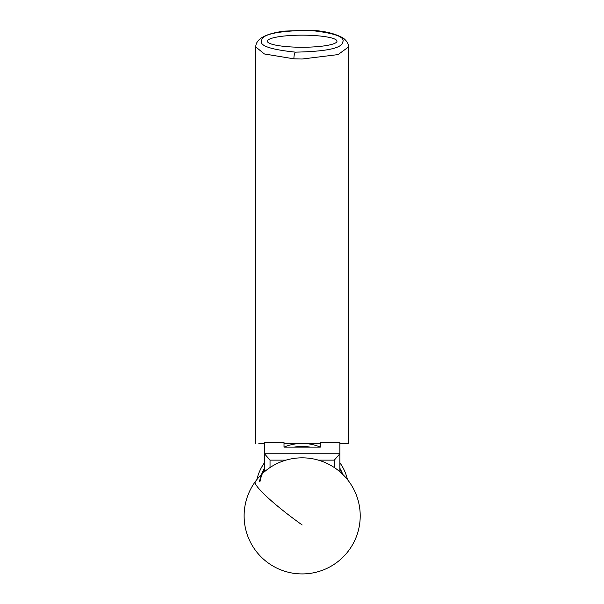 <?xml version="1.0" encoding="UTF-8"?>
<svg xmlns="http://www.w3.org/2000/svg" width="604" height="604" viewBox="0 0 604 604"><rect width="100%" height="100%" fill="white"/><g stroke="black" fill="none" stroke-linecap="round" stroke-linejoin="round"><path stroke-width="0.91" d="M264.461 471.747L264.461 442.445L284.008 442.445L284.008 447.134L320.324 447.134L320.324 442.445L339.871 442.445L339.871 471.747M285.971 460.135L270.033 460.135L264.461 453.763L339.871 453.763L334.299 460.135L318.361 460.135M270.033 460.135L270.033 467.534M334.299 467.534L334.299 460.135M308.984 30.283C278.384 30.887 262.649 34.141 261.766 40.03C258.535 45.451 269.746 49.483 295.416 52.14C325.986 51.514 341.705 48.26 342.566 42.386C345.82 36.98 334.624 32.948 308.984 30.283A5.806 1.51 92.7 0 1 309.256 30.2L284.552 31.106C274.865 32.344 267.534 34.368 262.559 37.176C258.089 39.841 255.809 43.088 255.734 46.923L264.393 53.96L293.899 58.83A5.806 1.495 -87.3 0 1 295.416 52.14M336.994 41.208A34.828 6.048 0 0 0 302.166 35.16A34.828 6.048 0 0 0 267.338 41.208A34.828 6.048 0 0 0 302.166 47.255A34.828 6.048 0 0 0 336.994 41.208M258.852 443.434L264.461 443.434M284.008 443.434L320.324 443.434M339.871 443.434L348.606 443.434L348.606 46.923L338.066 54.594L302.166 59.018L293.899 58.83M341.992 473.642A42.997 42.997 0 0 0 339.871 469.195M339.871 468.251A43.465 43.465 0 0 1 342.793 474.419M259.486 481.637A43.465 43.465 0 0 1 264.461 468.251M294.246 447.134A43.465 43.465 0 0 1 310.086 447.134M306.915 447.134A42.997 42.997 0 0 0 297.417 447.134M264.461 469.195A42.997 42.997 0 0 0 259.939 481.773M296.896 443.729L295.552 443.902A46.432 46.432 0 0 0 284.008 447.126A46.432 46.432 0 0 1 320.324 447.126A46.432 46.432 0 0 0 308.78 443.902M339.871 462.762A46.432 46.432 0 0 1 347.443 479.553A46.432 46.432 0 0 0 342.43 466.726A46.432 46.432 0 0 0 342.332 466.567A46.432 46.432 0 0 0 339.871 462.762A46.432 46.432 0 0 1 342.332 466.567M261.902 466.726A46.432 46.432 0 0 0 256.889 479.553A46.432 46.432 0 0 1 264.461 462.762A46.432 46.432 0 0 0 262 466.567A46.432 46.432 0 0 0 261.902 466.726A46.432 46.432 0 0 0 259.056 472.615L259.577 471.362M260.241 469.912L261.019 468.349M264.461 462.762A46.432 46.432 0 0 0 262 466.567L262.951 465.005M298.482 443.578L300.226 443.472M304.091 443.472L302.257 443.434A46.432 46.432 0 0 0 302.076 443.434M340.414 463.532L341.373 464.989M345.277 472.615A46.432 46.432 0 0 0 342.43 466.726L343.306 468.334M320.324 442.906L339.871 442.906M264.461 442.906L284.008 442.906M302.166 524.959A58.044 7.361 -143.9 0 1 255.092 482.332A58.044 7.361 -143.9 0 1 255.296 481.637A58.044 58.044 0 0 0 284.159 571.059A58.044 58.044 0 0 0 336.405 469.006A58.044 58.044 0 0 0 255.296 481.637M255.734 443.434L255.734 46.923M348.606 46.923C348.84 47.474 349.052 42.295 343.049 37.961C334.563 33.273 323.299 30.683 309.256 30.2"/></g></svg>
